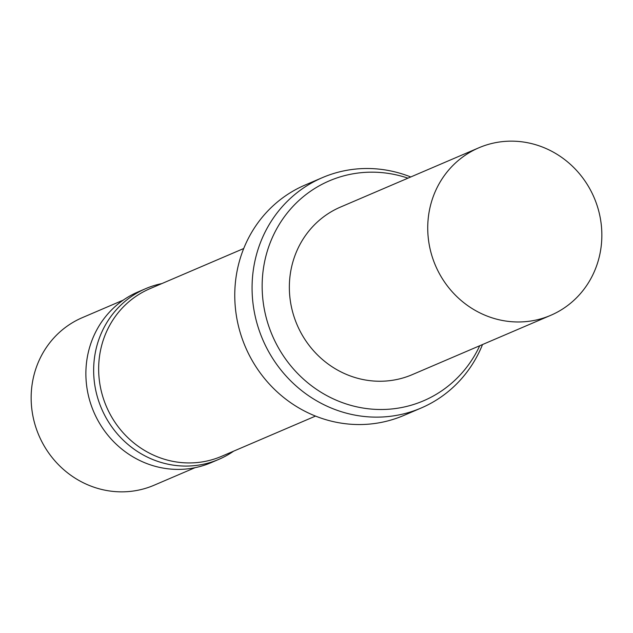 <?xml version="1.0" encoding="UTF-8"?>
<svg xmlns="http://www.w3.org/2000/svg" width="633" height="633" viewBox="0 0 633 633"><rect width="100%" height="100%" fill="white"/><g stroke="black" fill="none" stroke-linecap="round" stroke-linejoin="round"><path stroke-width="0.95" d="M428.232 237.668A91.152 86.286 -113.2 0 1 478.904 147.774A91.152 86.286 -113.2 0 1 601.35 225.451A91.152 86.286 -113.2 0 1 550.686 315.345A91.152 86.286 -113.2 0 1 428.232 237.668M478.904 147.774L340.522 207.054A91.152 86.286 66.8 0 0 289.851 296.94A91.152 86.286 66.8 0 0 412.297 374.625L550.686 315.345M479.727 345.745A119.637 113.252 -113.2 0 1 357.416 406.979A119.637 113.252 -113.2 0 1 262.806 298.855A119.637 113.252 -113.2 0 1 407.945 178.166M482.52 344.542A125.334 118.648 -113.2 0 1 421.119 408.032A125.334 118.648 -113.2 0 1 252.757 301.221A125.334 118.648 -113.2 0 1 322.426 177.62A125.334 118.648 -113.2 0 1 410.738 176.971M322.426 177.62L305.122 185.026A125.334 118.648 66.8 0 0 235.452 308.635A125.334 118.648 66.8 0 0 403.822 415.438L421.119 408.032M243.729 248.516L149.823 288.735A91.152 86.286 66.8 0 0 99.152 378.629A91.152 86.286 66.8 0 0 221.605 456.314L315.511 416.087M233.656 451.147A92.861 87.908 -113.2 0 1 218.899 459.329A92.861 87.908 -113.2 0 1 94.159 380.188A92.861 87.908 -113.2 0 1 145.772 288.616A92.861 87.908 -113.2 0 1 161.874 283.576M145.772 288.616L138.01 291.94A92.861 87.908 66.8 0 0 86.389 383.519A92.861 87.908 66.8 0 0 211.137 462.652L218.899 459.329M123.253 300.121L82.314 317.655A91.152 86.286 66.8 0 0 31.65 407.549A91.152 86.286 66.8 0 0 154.096 485.226L195.035 467.692"/></g></svg>
